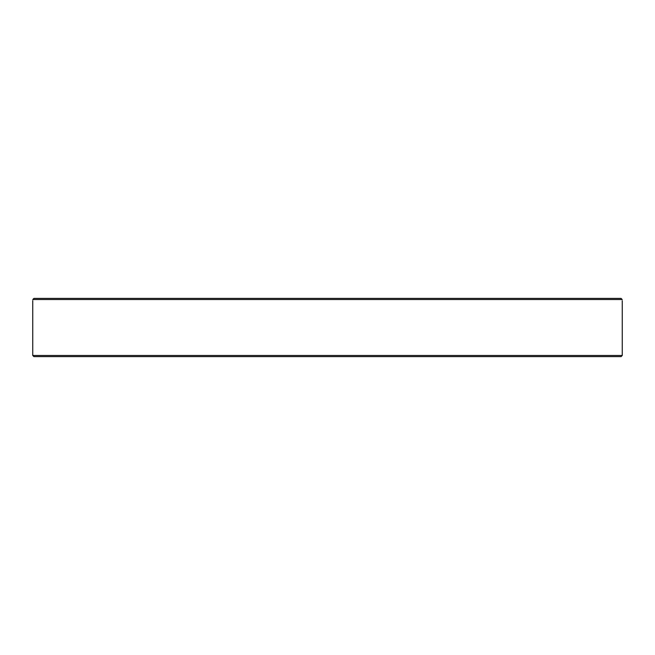 <?xml version="1.0" encoding="UTF-8"?>
<svg xmlns="http://www.w3.org/2000/svg" width="655" height="655" viewBox="0 0 655 655"><rect width="100%" height="100%" fill="white"/><g stroke="black" fill="none" stroke-linecap="round" stroke-linejoin="round"><path stroke-width="0.98" d="M484.151 356.623L485.191 356.623M536.273 356.623L549.488 356.623M569.252 356.623L573.125 356.623M593.233 298.377L587.494 298.377M587.494 356.623L593.233 356.623M59.761 356.623L67.506 356.623M80.008 356.623L85.748 356.623M231.903 298.377L216.412 298.377M230.863 356.623L231.903 356.623M284.507 356.623L299.728 356.623M355.002 356.623L370.493 356.623M33.962 298.377L32.775 299.54C32.742 301.095 32.742 301.095 32.775 299.54C32.742 301.095 32.742 301.095 32.775 299.54L33.962 298.377L621.038 298.377L602.985 298.377L621.038 298.377L622.225 299.581M32.75 355.46L33.913 356.623L621.087 356.623L622.25 355.46L32.75 355.46L32.75 300.62M622.225 299.54C622.258 301.095 622.258 301.095 622.225 299.54L32.775 299.54M622.25 300.702L622.25 355.46"/></g></svg>
